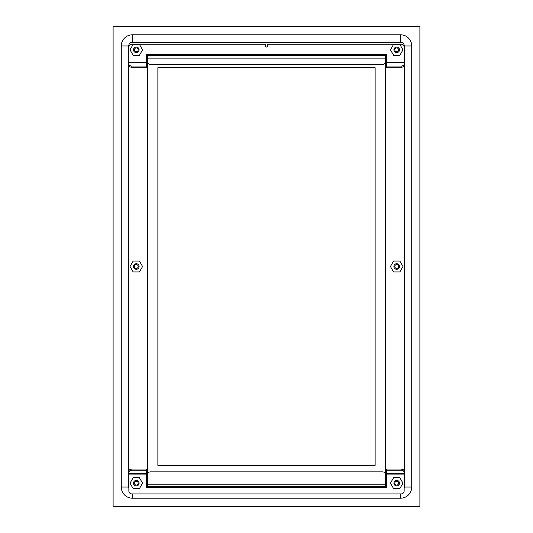<?xml version="1.0" encoding="UTF-8"?>
<svg xmlns="http://www.w3.org/2000/svg" width="533" height="533" viewBox="0 0 533 533"><rect width="100%" height="100%" fill="white"/><g stroke="black" fill="none" stroke-linecap="round" stroke-linejoin="round"><path stroke-width="0.8" d="M132.437 34.792L400.563 34.792A11.16 11.16 0 0 1 411.723 45.951L411.723 487.049A11.16 11.16 0 0 1 400.563 498.208L132.437 498.208A11.16 11.16 0 0 1 121.277 487.049L121.277 45.951A11.16 11.16 0 0 1 132.437 34.792L132.437 42.234A3.718 3.718 0 0 0 128.719 45.951L128.719 487.049A3.718 3.718 0 0 0 128.853 488.041M404.147 488.041A3.718 3.718 0 0 0 404.28 487.049L404.28 45.951A3.718 3.718 0 0 0 400.563 42.234L132.437 42.234M139.426 44.406L133.15 44.406L130.019 49.835L133.157 55.265L139.433 55.265L142.564 49.835L139.426 44.406M393.907 49.835A2.798 2.798 0 0 1 396.705 47.037A2.798 2.798 0 0 1 399.503 49.835A2.798 2.798 0 0 1 396.705 52.634A2.798 2.798 0 0 1 393.907 49.835M394.8 49.835A1.905 1.905 0 0 1 396.705 47.93A1.905 1.905 0 0 1 398.611 49.835A1.905 1.905 0 0 1 396.705 51.741A1.905 1.905 0 0 1 394.8 49.835M133.497 483.165A2.798 2.798 0 0 1 136.295 480.366A2.798 2.798 0 0 1 139.093 483.165A2.798 2.798 0 0 1 136.295 485.963A2.798 2.798 0 0 1 133.497 483.165M134.389 483.165A1.905 1.905 0 0 1 136.295 481.259A1.905 1.905 0 0 1 138.2 483.165A1.905 1.905 0 0 1 136.295 485.07A1.905 1.905 0 0 1 134.389 483.165M133.497 266.5A2.798 2.798 0 0 1 136.295 263.702A2.798 2.798 0 0 1 139.093 266.5A2.798 2.798 0 0 1 136.295 269.298A2.798 2.798 0 0 1 133.497 266.5M134.389 266.5A1.905 1.905 0 0 1 136.295 264.595A1.905 1.905 0 0 1 138.2 266.5A1.905 1.905 0 0 1 136.295 268.405A1.905 1.905 0 0 1 134.389 266.5M133.497 49.835A2.798 2.798 0 0 1 136.295 47.037A2.798 2.798 0 0 1 139.093 49.835A2.798 2.798 0 0 1 136.295 52.634A2.798 2.798 0 0 1 133.497 49.835M134.389 49.835A1.905 1.905 0 0 1 136.295 47.93A1.905 1.905 0 0 1 138.2 49.835A1.905 1.905 0 0 1 136.295 51.741A1.905 1.905 0 0 1 134.389 49.835M139.426 477.735L133.15 477.735L130.019 483.165L133.157 488.594L139.433 488.594L142.564 483.165L139.426 477.735M399.843 44.406L393.567 44.406L390.436 49.835L393.574 55.265L399.85 55.265L402.981 49.835L399.843 44.406M399.843 261.07L393.567 261.07L390.436 266.5L393.574 271.93L399.85 271.93L402.981 266.5L399.843 261.07M393.907 266.5A2.798 2.798 0 0 1 396.705 263.702A2.798 2.798 0 0 1 399.503 266.5A2.798 2.798 0 0 1 396.705 269.298A2.798 2.798 0 0 1 393.907 266.5M394.8 266.5A1.905 1.905 0 0 1 396.705 264.595A1.905 1.905 0 0 1 398.611 266.5A1.905 1.905 0 0 1 396.705 268.405A1.905 1.905 0 0 1 394.8 266.5M419.891 506.35L113.109 506.35L113.109 26.65L419.891 26.65L419.891 506.35M393.907 483.165A2.798 2.798 0 0 1 396.705 480.366A2.798 2.798 0 0 1 399.503 483.165A2.798 2.798 0 0 1 396.705 485.963A2.798 2.798 0 0 1 393.907 483.165M394.8 483.165A1.905 1.905 0 0 1 396.705 481.259A1.905 1.905 0 0 1 398.611 483.165A1.905 1.905 0 0 1 396.705 485.07A1.905 1.905 0 0 1 394.8 483.165M139.426 261.07L133.15 261.07L130.019 266.5L133.157 271.93L139.433 271.93L142.564 266.5L139.426 261.07M147.454 474.83A2.978 2.978 0 0 1 150.433 471.858L382.567 471.858A2.978 2.978 0 0 1 385.546 474.83L385.546 484.177L147.454 484.177L147.454 474.83M147.454 486.736L385.546 486.736L385.546 487.602L147.454 487.602L147.454 484.177M385.546 486.736L385.546 484.177M147.454 487.602L146.562 487.602L146.562 469.06L131.831 469.06A2.978 2.105 180 0 0 128.853 471.165L128.853 490.933A2.978 2.978 0 0 0 131.831 493.911L401.169 493.911A2.978 2.978 0 0 0 404.147 490.933L404.147 474.077L386.438 474.077L386.438 487.602L385.546 487.602M386.438 473.464L404.147 473.464L404.147 471.165A2.978 2.105 180 0 0 401.169 469.06L386.438 469.06L386.438 474.077M404.147 473.464L404.147 474.077M146.562 470.259L131.831 470.259A2.978 2.105 180 0 0 128.853 472.365M404.147 472.365A2.978 2.105 180 0 0 401.169 470.259L386.438 470.259M375.132 465.382L375.132 67.691L157.868 67.691L157.868 465.382L375.132 465.382M147.454 57.278L147.454 475.802M385.546 475.802L385.546 57.278M404.147 62.834L386.438 62.834L386.438 67.245L401.169 67.245A2.978 2.105 0 0 0 404.147 65.139L404.147 47.217A2.978 2.978 0 0 0 401.169 44.239L267.439 44.239L267.439 46.098A0.939 0.939 0 0 1 266.5 47.037A0.939 0.939 0 0 1 265.561 46.098L265.561 44.239L131.831 44.239A2.978 2.978 0 0 0 128.853 47.217L128.853 62.228L146.562 62.228L146.562 54.712L147.454 54.712L147.454 61.468A2.978 2.978 0 0 0 150.433 64.446L382.567 64.446A2.978 2.978 0 0 0 385.546 61.468L385.546 55.579L147.454 55.579M147.454 54.712L386.438 54.712L386.438 62.228L404.147 62.228M386.438 62.834L386.438 62.228M385.546 54.712L385.546 55.579M146.562 62.834L128.853 62.834L128.853 65.139A2.978 2.105 0 0 0 131.831 67.245L146.562 67.245L146.562 62.228M128.853 62.834L128.853 62.228M386.438 66.045L401.169 66.045A2.978 2.105 0 0 0 404.147 63.94M128.853 63.94A2.978 2.105 0 0 0 131.831 66.045L146.562 66.045M399.843 477.735L393.567 477.735L390.436 483.165L393.574 488.594L399.85 488.594L402.981 483.165L399.843 477.735M400.563 42.234L400.563 34.792M128.719 45.951L121.277 45.951M128.719 487.049L121.277 487.049M132.437 493.911L132.437 498.208M400.563 493.911L400.563 498.208M404.28 487.049L411.723 487.049M404.28 45.951L411.723 45.951M146.562 474.077L128.853 474.077M128.853 473.464L146.562 473.464M131.831 470.259L131.831 469.06M401.169 470.259L401.169 469.06M401.169 66.045L401.169 67.245M147.454 58.137L385.546 58.137M131.831 66.045L131.831 67.245"/></g></svg>

